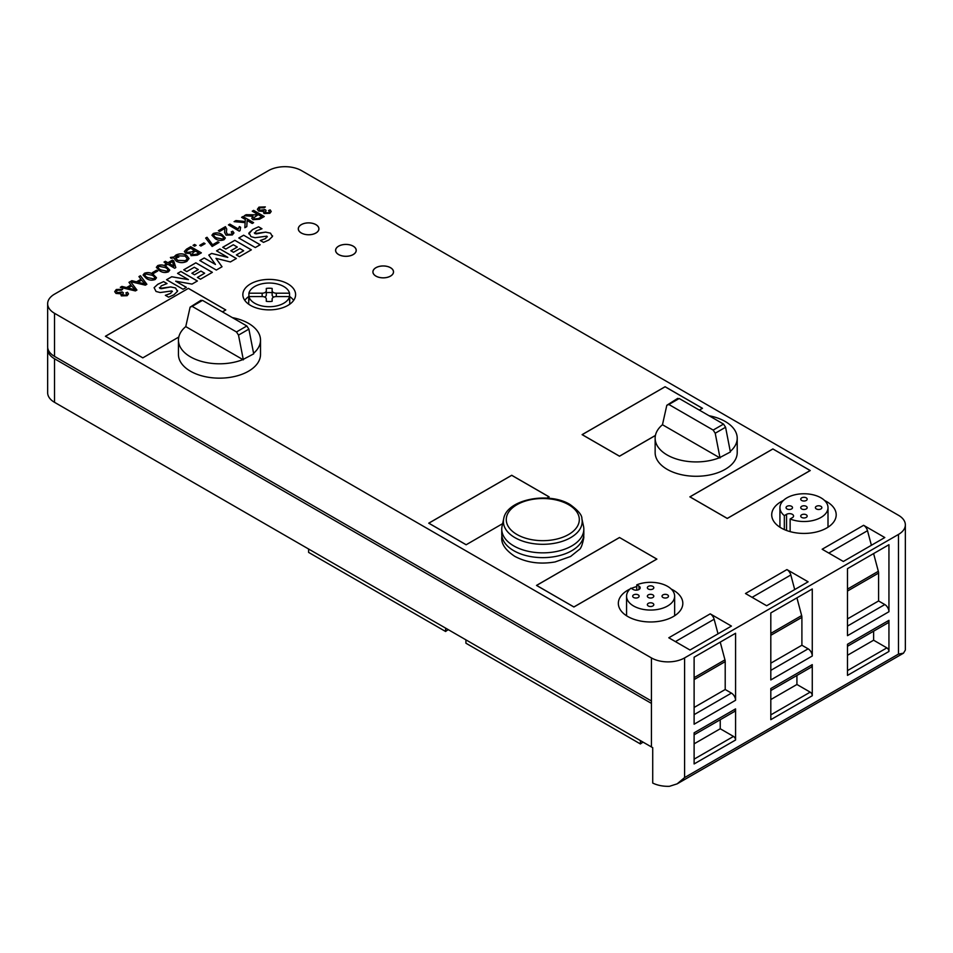 <?xml version="1.0" encoding="UTF-8"?>
<svg xmlns="http://www.w3.org/2000/svg" width="953" height="953" viewBox="0 0 953 953"><rect width="100%" height="100%" fill="white"/><g stroke="black" fill="none" stroke-linecap="round" stroke-linejoin="round"><path stroke-width="1.43" d="M792.36 517.682A4.098 2.371 0 0 0 793.563 516.014A4.098 2.371 0 0 0 792.36 514.334A4.098 2.371 0 0 0 786.559 514.334L784.331 515.633A24.039 13.878 0 0 1 779.935 507.639A24.039 13.878 0 0 1 794.778 494.81A24.039 13.878 0 0 1 820.962 497.823A24.039 13.878 0 0 1 828.002 507.639A24.039 13.878 0 0 1 815.041 519.957A24.039 13.878 0 0 1 790.132 518.98L792.36 517.682M289.736 304.21L289.736 299.182A20.513 11.841 0 0 1 289.533 300.874L289.533 296.574L276.299 296.574A4.146 2.394 0 0 0 272.153 298.968L272.153 301.315A11.531 6.659 0 0 1 266.292 301.315L266.292 298.968A4.146 2.394 0 0 0 265.077 297.265A4.146 2.394 0 0 0 262.146 296.574L248.912 296.574A20.513 11.841 0 0 0 254.713 303.257A20.513 11.841 0 0 0 275.703 306.116A20.513 11.841 0 0 0 289.533 296.574L289.533 293.19A20.513 11.841 0 0 0 283.732 286.496A20.513 11.841 0 0 0 262.754 283.637A20.513 11.841 0 0 0 248.912 293.19L262.146 293.19A4.146 2.394 0 0 0 266.292 290.796L266.292 288.437A11.531 6.659 0 0 1 272.153 288.437L272.153 290.796A4.146 2.394 0 0 0 273.368 292.488A4.146 2.394 0 0 0 276.299 293.19L289.533 293.19M720.027 457.964L715.215 433.234L713.178 430.077L668.851 404.489L666.814 405.287L662.466 424.728A41.039 23.694 0 0 0 655.14 438.225A41.039 23.694 0 0 0 667.16 454.986A41.039 23.694 0 0 0 719.563 457.702L730.391 451.984L725.578 427.242L723.541 424.097L679.215 398.497L677.178 399.307M655.14 438.225L655.14 452.592A41.039 23.694 0 0 0 667.16 469.341A41.039 23.694 0 0 0 711.879 474.475A41.039 23.694 0 0 0 737.217 452.592L737.217 438.225A41.039 23.694 0 0 0 725.197 421.476A41.039 23.694 0 0 0 709.068 415.734M730.284 451.412A41.039 23.694 0 0 0 737.217 438.225M448.351 629.707A14.652 8.458 0 0 0 445.611 631.494L445.611 628.122M643.18 742.184A14.652 8.458 0 0 0 640.428 743.971L640.428 740.6M503.708 518.73L502.076 526.211A41.039 23.694 0 0 0 501.754 529.165L501.754 533.954A41.039 23.694 0 0 0 513.774 550.703A41.039 23.694 0 0 0 558.494 555.837A41.039 23.694 0 0 0 583.832 533.954L583.832 529.165A41.039 23.694 0 0 0 583.51 526.211L581.878 518.73C582.14 515.18 578.209 510.451 570.073 504.542C548.892 491.331 506.782 499.277 503.708 518.73A39.395 22.741 0 0 0 514.942 537.647A39.395 22.741 0 0 0 560.114 541.995A39.395 22.741 0 0 0 581.878 518.73M501.754 529.165A41.039 23.694 0 0 0 513.774 545.914A41.039 23.694 0 0 0 558.494 551.048A41.039 23.694 0 0 0 583.832 529.165M791.562 506.317A3.228 1.858 0 0 0 788.048 505.912A3.228 1.858 0 0 0 786.058 507.639A3.228 1.858 0 0 0 786.999 508.95A3.228 1.858 0 0 0 790.514 509.355A3.228 1.858 0 0 0 792.503 507.639A3.228 1.858 0 0 0 791.562 506.317M806.238 497.847A3.228 1.858 0 0 0 802.724 497.442A3.228 1.858 0 0 0 800.734 499.158A3.228 1.858 0 0 0 801.676 500.48A3.228 1.858 0 0 0 805.19 500.885A3.228 1.858 0 0 0 807.179 499.158A3.228 1.858 0 0 0 806.238 497.847M806.238 506.317A3.228 1.858 0 0 0 802.724 505.912A3.228 1.858 0 0 0 800.734 507.639A3.228 1.858 0 0 0 801.676 508.95A3.228 1.858 0 0 0 805.19 509.355A3.228 1.858 0 0 0 807.179 507.639A3.228 1.858 0 0 0 806.238 506.317M806.238 514.787A3.228 1.858 0 0 0 802.724 514.382A3.228 1.858 0 0 0 800.734 516.109A3.228 1.858 0 0 0 801.676 517.419A3.228 1.858 0 0 0 805.19 517.824A3.228 1.858 0 0 0 807.179 516.109A3.228 1.858 0 0 0 806.238 514.787M820.902 506.317A3.228 1.858 0 0 0 817.4 505.912A3.228 1.858 0 0 0 815.399 507.639A3.228 1.858 0 0 0 816.352 508.95A3.228 1.858 0 0 0 819.866 509.355A3.228 1.858 0 0 0 821.855 507.639A3.228 1.858 0 0 0 820.902 506.317M784.331 529.582L784.331 515.633M783.378 500.48A32.247 18.619 0 0 0 771.716 514.811A32.247 18.619 0 0 0 781.162 527.974A32.247 18.619 0 0 0 816.292 532.012A32.247 18.619 0 0 0 836.198 514.811A32.247 18.619 0 0 0 826.751 501.647A32.247 18.619 0 0 0 824.607 500.516M272.153 290.796L272.153 295.096A4.146 2.394 0 0 0 273.368 296.788A4.146 2.394 0 0 0 273.856 297.026M287.877 283.863A26.374 15.236 0 0 0 259.133 280.563A26.374 15.236 0 0 0 242.848 294.632A26.374 15.236 0 0 0 250.568 305.413A26.374 15.236 0 0 0 279.324 308.712A26.374 15.236 0 0 0 295.609 294.632A26.374 15.236 0 0 0 287.877 283.863M248.912 296.407A26.374 15.236 0 0 0 244.79 300.386M243.337 359.841L238.512 335.111L236.475 331.954L192.161 306.366L190.112 307.164L185.764 326.605A41.039 23.694 0 0 0 178.449 340.114A41.039 23.694 0 0 0 190.469 356.863A41.039 23.694 0 0 0 242.872 359.579L253.701 353.861L248.876 329.13L246.839 325.974L202.512 300.386L200.475 301.184M178.449 340.114L178.449 354.468A41.039 23.694 0 0 0 190.469 371.217A41.039 23.694 0 0 0 235.188 376.352A41.039 23.694 0 0 0 260.514 354.468L260.514 340.114A41.039 23.694 0 0 0 248.495 323.353A41.039 23.694 0 0 0 232.365 317.611M253.581 353.289A41.039 23.694 0 0 0 260.514 340.114M375.959 276.096A10.257 5.921 0 0 0 387.144 277.371A10.257 5.921 0 0 0 393.47 271.903A10.257 5.921 0 0 0 390.468 267.71A10.257 5.921 0 0 0 379.294 266.435A10.257 5.921 0 0 0 372.957 271.903A10.257 5.921 0 0 0 375.959 276.096M390.516 267.686A10.316 5.956 0 0 0 379.27 266.399A10.316 5.956 0 0 0 372.897 271.903A10.316 5.956 0 0 0 375.923 276.12A10.316 5.956 0 0 0 387.168 277.406A10.316 5.956 0 0 0 393.529 271.903A10.316 5.956 0 0 0 390.516 267.686M338.66 254.546A10.257 5.921 0 0 0 349.834 255.833A10.257 5.921 0 0 0 356.172 250.365A10.257 5.921 0 0 0 353.158 246.172A10.257 5.921 0 0 0 341.984 244.885A10.257 5.921 0 0 0 335.647 250.365A10.257 5.921 0 0 0 338.66 254.546M353.206 246.148A10.316 5.956 0 0 0 341.96 244.861A10.316 5.956 0 0 0 335.587 250.365A10.316 5.956 0 0 0 338.613 254.57A10.316 5.956 0 0 0 349.858 255.869A10.316 5.956 0 0 0 356.231 250.365A10.316 5.956 0 0 0 353.206 246.148M301.351 233.008A10.257 5.921 0 0 0 312.524 234.295A10.257 5.921 0 0 0 318.862 228.827A10.257 5.921 0 0 0 315.86 224.634A10.257 5.921 0 0 0 304.674 223.347A10.257 5.921 0 0 0 298.349 228.827A10.257 5.921 0 0 0 301.351 233.008A10.316 5.956 0 0 0 312.548 234.331A10.316 5.956 0 0 0 318.921 228.827A10.316 5.956 0 0 0 315.896 224.61A10.316 5.956 0 0 0 304.65 223.324A10.316 5.956 0 0 0 298.289 228.827A10.316 5.956 0 0 0 301.303 233.032M289.736 299.182A20.513 11.841 0 0 0 289.533 297.491M630.004 589.037A32.247 18.619 0 0 0 618.342 603.356A32.247 18.619 0 0 0 627.789 616.52A32.247 18.619 0 0 0 662.919 620.558A32.247 18.619 0 0 0 682.825 603.356A32.247 18.619 0 0 0 673.378 590.205A32.247 18.619 0 0 0 671.234 589.061M636.759 586.548A32.247 18.619 0 0 0 631.351 588.418M638.998 589.478L638.998 586.131A4.098 2.371 0 0 1 640.19 587.81A4.098 2.371 0 0 1 637.664 590.002A4.098 2.371 0 0 1 633.185 589.478L630.957 588.192A24.039 13.878 0 0 0 626.562 596.185A24.039 13.878 0 0 0 633.602 606.001A24.039 13.878 0 0 0 659.798 609.003A24.039 13.878 0 0 0 674.641 596.185A24.039 13.878 0 0 0 667.6 586.369A24.039 13.878 0 0 0 636.759 584.844L636.759 590.145M667.541 594.863A3.228 1.858 0 0 0 664.027 594.469A3.228 1.858 0 0 0 662.025 596.185A3.228 1.858 0 0 0 662.978 597.495A3.228 1.858 0 0 0 666.492 597.9A3.228 1.858 0 0 0 668.482 596.185A3.228 1.858 0 0 0 667.541 594.863M638.188 594.863A3.228 1.858 0 0 0 634.674 594.469A3.228 1.858 0 0 0 632.685 596.185A3.228 1.858 0 0 0 633.626 597.495A3.228 1.858 0 0 0 637.14 597.9A3.228 1.858 0 0 0 639.129 596.185A3.228 1.858 0 0 0 638.188 594.863M652.865 586.393A3.228 1.858 0 0 0 649.35 585.988A3.228 1.858 0 0 0 647.361 587.715A3.228 1.858 0 0 0 648.302 589.025A3.228 1.858 0 0 0 651.816 589.43A3.228 1.858 0 0 0 653.806 587.715A3.228 1.858 0 0 0 652.865 586.393M652.865 594.863A3.228 1.858 0 0 0 649.35 594.469A3.228 1.858 0 0 0 647.361 596.185A3.228 1.858 0 0 0 648.302 597.495A3.228 1.858 0 0 0 651.816 597.9A3.228 1.858 0 0 0 653.806 596.185A3.228 1.858 0 0 0 652.865 594.863M652.865 603.344A3.228 1.858 0 0 0 649.35 602.939A3.228 1.858 0 0 0 647.361 604.655A3.228 1.858 0 0 0 648.302 605.977A3.228 1.858 0 0 0 651.816 606.37A3.228 1.858 0 0 0 653.806 604.655A3.228 1.858 0 0 0 652.865 603.344M905.35 524.853L905.35 649.303A23.444 13.533 180 0 1 905.302 650.149L903.492 653.174L898.476 654.092L898.476 534.43A23.444 13.533 0 0 0 905.35 524.853A23.444 13.533 0 0 0 898.476 515.287L301.577 170.658A23.444 13.533 0 0 0 268.412 170.658L54.524 294.155A23.444 13.533 0 0 0 47.65 303.721A23.444 13.533 0 0 0 54.524 313.299L54.524 356.374A23.444 13.533 180 0 1 47.65 346.797L47.65 303.721M651.423 703.385L54.524 358.769L54.524 402.321L651.423 746.949L651.423 657.915L54.524 313.299M651.423 657.915A23.444 13.533 0 0 0 684.588 657.915L684.588 777.577L677.142 783.854L669.482 786.308A23.444 13.533 180 0 1 652.722 783.056L652.722 747.64A23.444 13.533 180 0 1 651.423 746.949M898.476 534.43L684.588 657.915M121.329 295.883L120.638 293.786L116.028 293.453L114.694 291.666L116.29 289.498L122.639 289.295L121.448 290.2L117.35 290.165L116.457 291.392L117.362 292.631L122.27 291.952L123.366 292.762L122.734 295.096L125.987 295.073L126.713 294.12L125.867 292.905L127.488 292.249L128.512 293.893L127.142 295.692L121.329 295.883M122.055 294.179L122.734 295.144L125.987 295.073M144.403 273.273C147.644 272.129 150.586 272.498 153.242 274.393L156.495 277.776L155.184 279.503C151.932 280.647 148.978 280.277 146.321 278.383L143.069 275L144.403 273.32C147.644 272.177 150.586 272.546 153.242 274.44L153.242 274.393M157.674 265.613C160.914 264.457 163.856 264.839 166.513 266.721L169.777 270.104L168.455 271.831C165.203 272.987 162.248 272.606 159.592 270.712L156.34 267.34L157.674 265.661C160.914 264.505 163.856 264.886 166.513 266.769L166.513 266.721M176.281 261.182L173.732 257.87L170.98 258.287L170.408 257.453L173.97 256.953L175.936 255.059C179.509 253.367 183.036 253.438 186.49 255.273L189.039 258.537L186.836 261.384C183.25 263.088 179.736 263.028 176.281 261.182M196.104 245.338L194.579 246.208L193.066 245.338L194.579 244.456L196.104 245.338L194.579 244.456M219.059 242.455L212.138 246.458L205.645 238.071L207.027 237.273L212.579 244.766L217.808 241.74L219.059 242.455M224.86 228.41L219.607 231.448L218.368 230.721L225.42 226.659L226.719 229.006L226.385 232.163L227.445 234.378L231.257 234.295L232.187 233.092L231.222 231.924L232.758 231.21L233.962 232.913L232.329 234.95L226.064 235.165L224.61 232.484L224.86 228.41L224.61 232.508M244.838 227.731L245.135 222.633L234.093 221.644L235.963 220.572L245.207 221.489L245.326 219.476L241.597 217.32L242.979 216.522L253.617 222.668L252.235 223.467L247.149 220.524L246.791 226.611L244.838 227.731L245.135 222.633M264.017 213.496L263.362 211.423L258.716 211.078L257.381 209.279L258.978 207.123L265.327 206.908L264.124 207.814L260.026 207.79L259.145 209.017L260.05 210.256L264.958 209.577L266.054 210.375L265.422 212.722L268.675 212.698L269.401 211.745L268.555 210.53L270.175 209.874L271.2 211.506L269.83 213.305L264.017 213.496M264.743 211.804L265.422 212.769L268.675 212.698M254.868 233.556L265.673 232.115L270.497 233.163L272.427 236.547L268.806 240.013L263.504 242.36L260.3 240.513L265.708 238.5L266.828 236.141L255.106 237.726L250.949 236.63L249.031 232.854L252.736 229.459L258.585 226.802L261.968 228.756L256.154 231.043L254.868 233.556L254.332 232.83L254.868 233.556M272.546 235.82L272.427 236.547M267.376 236.892L266.828 236.141L265.708 238.5M248.804 233.866L252.736 229.459M466.124 544.771L502.636 523.65L466.124 544.771L428.731 523.185L511.713 475.273L549.107 496.858L546.951 498.109M655.426 435.485L619.498 456.225L582.104 434.639L665.087 386.727L702.48 408.313L699.347 410.124M619.498 537.504L656.879 559.089L573.897 607.001L536.503 585.416L619.498 537.504L656.796 559.089L573.897 606.954L536.587 585.416L619.498 537.552M863.609 525.306L884.801 537.54L843.345 561.472L822.165 549.238L863.609 525.306A5.861 3.383 60 0 1 867.504 530.702L871.399 545.283M786.928 569.584L808.12 581.818L766.665 605.751L745.472 593.516L786.928 569.584A5.861 3.383 60 0 1 790.823 574.981L794.707 589.55M710.235 613.851L731.427 626.085L689.984 650.017L668.792 637.783L710.235 613.851A5.861 3.383 60 0 1 714.131 619.247L718.026 633.828M142.795 357.863L178.795 337.04L142.795 357.863L105.402 336.278L188.396 288.366L225.778 309.951L222.442 311.881M772.871 448.946L810.253 470.544L727.27 518.456L689.877 496.858L772.871 448.946L810.169 470.544L727.27 518.408L689.96 496.858L772.871 448.994M260.169 244.754L243.646 235.212L238.798 238.012L255.321 247.554L260.169 244.754M233.485 252.271L239.906 248.566L243.646 250.734L236.38 254.927L239.465 256.702L251.354 249.841L234.831 240.299L222.716 247.292L225.801 249.078L233.294 244.754L237.261 247.041L230.84 250.746L233.485 252.271M208.79 255.082L215.461 264.469L204.216 257.977L199.808 260.526L216.331 270.056L222.037 266.769L215.974 258.346L230.4 261.944L236.38 258.489L219.857 248.947L216.557 250.853L227.803 257.346L211.661 253.427L208.79 255.082M194.507 274.774L200.916 271.081L204.657 273.237L197.39 277.43L200.475 279.217L212.364 272.344L195.853 262.814L183.738 269.806L186.812 271.581L194.305 267.257L198.272 269.556L191.875 273.249L194.507 274.774M186.371 287.353L175.686 281.183L192.018 284.101L197.39 280.992L180.867 271.462L177.568 273.368L188.432 279.634L171.731 276.739L166.549 279.729L183.071 289.259L186.371 287.353M159.937 288.366L170.742 286.924L175.555 287.973L177.484 291.368L173.875 294.822L168.574 297.169L165.369 295.323L170.778 293.31L171.885 290.939L160.164 292.535L156.042 291.463L154.1 287.663L157.817 284.256L163.642 281.611L167.025 283.565L161.212 285.864L159.937 288.366L159.401 287.639L159.937 288.366M177.603 290.617L177.484 291.368M172.433 291.654L171.885 290.939L170.778 293.31M154.1 287.711L157.817 284.256M253.01 216.307L244.325 215.735L246.112 214.711L255.333 214.818L256.941 213.889L252.235 211.173L253.617 210.375L264.267 216.522L259.597 219.214L252.926 219.702L251.747 218.201L253.01 216.307L251.747 218.225M240.073 230.65L239.239 231.126L228.458 224.896L229.84 224.098L238.274 228.97L239.382 226.576L240.621 227.291L240.049 230.662M211.923 235.272L213.258 233.568C216.498 232.377 219.44 232.746 222.097 234.629L225.349 238.024L224.038 239.739C220.786 240.895 217.832 240.525 215.175 238.631L211.923 235.248L213.258 233.521C216.498 232.425 219.44 232.794 222.097 234.676L222.097 234.629M205.098 243.658L200.94 246.053L199.701 245.338L203.847 242.944L205.098 243.658L203.847 242.944M197.319 255.166L191.065 255.678L190.302 253.522L185.668 253.2L184.358 251.461L190.707 246.696L201.357 252.843L197.319 255.166M167.764 264.255L166.382 265.053L165.131 264.338L166.513 263.54L164.023 262.099L165.405 261.301L167.895 262.742L172.457 260.098L173.708 260.824L175.805 267.59L174.673 268.246L167.764 264.255M157.805 270.962L153.659 273.356L152.409 272.629L156.566 270.235L157.805 270.962M120.304 287.341L121.901 286.412L126.546 287.568L130.978 285.007L128.965 282.338L131.859 280.67L136.493 281.826L140.937 279.265L138.924 276.596L140.425 275.727L146.869 284.292L145.344 285.173L130.621 281.683L136.922 290.046L135.397 290.927L120.304 287.341M445.611 631.494L308.605 552.395L308.605 549.023M638.998 586.131L636.759 584.844M248.912 297.491A20.513 11.841 0 0 0 248.709 299.182A20.513 11.841 0 0 0 248.912 300.874L248.912 293.19M266.292 301.315L266.292 298.968M54.524 358.769A23.444 13.533 180 0 1 47.65 349.191A23.444 13.533 180 0 1 47.745 348M54.524 402.321A23.444 13.533 180 0 1 47.65 392.755L47.65 349.191M293.655 300.386A26.374 15.236 0 0 0 289.533 296.407M466.124 544.723L428.814 523.185L511.713 475.321L549.023 496.858L546.879 498.097M655.426 435.426L619.498 456.177L582.188 434.639L665.087 386.775L702.397 408.313L699.299 410.1M640.428 743.971L465.922 643.215L465.922 639.844M694.118 743.84L720.242 728.759L733.5 736.419A2.93 1.692 60 0 1 735.573 740.005L735.573 708.889A5.861 3.383 60 0 1 734.358 711.581L694.118 734.811M720.242 719.729L720.242 728.759M770.81 699.562L796.922 684.48L810.193 692.14A2.93 1.692 60 0 1 812.266 695.738L812.266 664.622A5.861 3.383 60 0 1 811.051 667.303L770.81 690.532M796.922 675.463L796.922 684.48M847.491 655.283L873.615 640.213L886.874 647.873A2.93 1.692 60 0 1 888.946 651.459L888.946 620.343A5.861 3.383 60 0 1 887.731 623.024L847.491 646.265M873.615 631.184L873.615 640.213M735.573 700.276L694.118 724.209L694.118 657.201L735.573 633.269L735.573 700.276A5.861 3.383 60 0 0 731.427 693.105L725.209 689.507L725.209 661.632A5.861 3.383 60 0 0 724.959 659.857L720.23 642.119M812.266 656.009L770.81 679.942L770.81 612.922L812.266 588.99L812.266 656.009A5.861 3.383 60 0 0 808.12 648.826L801.902 645.241L801.902 617.365A5.861 3.383 60 0 0 801.652 615.578L796.922 597.853M735.573 740.005L694.118 763.937L694.118 732.821L735.573 708.889M812.266 695.738L770.81 719.67L770.81 688.554L812.266 664.622M888.946 651.459L847.491 675.391L847.491 644.276L888.946 620.343M888.946 611.731L847.491 635.663L847.491 568.655L888.946 544.723L888.946 611.731A5.861 3.383 60 0 0 884.801 604.547L878.583 600.962L878.583 573.087A5.861 3.383 60 0 0 878.332 571.3L873.603 553.574M651.423 700.991L54.524 356.374M847.491 618.914L878.583 600.962M770.81 663.181L801.902 645.241M694.118 707.46L725.209 689.507M185.764 326.605L242.872 359.579M238.512 335.111L248.876 329.13M201.059 300.231L190.112 307.164M142.795 357.816L105.485 336.278L188.396 288.366M225.694 309.999L222.394 311.857M188.396 288.414L225.694 309.951M264.6 297.026A4.146 2.394 0 0 0 266.292 295.096L266.292 290.796M272.153 288.437L272.153 292.75A11.531 6.659 0 0 0 266.292 292.75L266.292 288.437M272.153 301.315L272.153 298.968M790.132 531.631L790.132 518.98M254.868 233.604L256.226 233.854M256.226 233.902L265.673 232.115M265.673 232.163L270.497 233.163L272.427 236.594M260.3 240.561L265.708 238.548M248.804 233.89L249.031 232.901M252.736 229.506L258.585 226.802M261.908 228.768L258.585 226.85M260.121 244.778L243.646 235.212M243.646 235.26L238.846 238.036M237.261 247.089L230.888 250.77M251.318 249.865L234.831 240.347L222.764 247.315M243.646 250.782L236.415 254.951M199.856 260.55L204.216 258.025L215.461 264.469M227.803 257.393L211.661 253.474L208.814 255.118M236.332 258.513L219.857 248.947L216.593 250.877M222.013 266.78L215.974 258.346M198.272 269.604L191.91 273.273M212.328 272.367L195.853 262.861L183.774 269.83M204.657 273.237L197.426 277.454M186.335 287.377L175.686 281.183M188.432 279.634L171.731 276.787L166.596 279.753M197.342 281.016L180.867 271.462L177.603 273.392M159.937 288.414L161.283 288.664M161.283 288.711L170.742 286.924M170.742 286.972L175.555 287.973M175.555 288.02L177.484 291.415M165.369 295.37L170.778 293.357M157.817 284.304L163.642 281.611M166.978 283.577L163.642 281.659M257.381 209.303L258.978 207.123M258.978 207.17L265.327 206.956M259.145 209.017L260.05 210.256M260.05 210.303L264.16 210.196M264.16 210.244L264.958 209.577L266.018 210.399M264.743 211.852L265.422 212.769M268.675 212.745L269.401 211.792M268.591 210.565L270.175 209.874L271.188 211.53M244.397 215.747L246.112 214.711M246.112 214.759L255.333 214.866L256.941 213.889M252.283 211.197L253.617 210.375M253.617 210.422L264.231 216.545M253.581 217.903L254.332 218.964L258.406 218.678L261.777 216.724L258.18 214.604L253.581 217.903L254.332 218.916L258.406 218.63L261.777 216.676M234.164 221.656L235.963 220.572M235.963 220.619L245.207 221.537L245.326 219.476M241.633 217.344L242.979 216.522M242.979 216.569L253.581 222.692M228.494 224.92L229.84 224.098M229.84 224.146L238.274 228.97M238.274 229.018L239.382 226.576M239.382 226.623L240.609 227.326M218.404 230.745L225.42 226.659M225.42 226.707L226.719 229.03M226.385 232.21L227.445 234.378M227.445 234.426L231.257 234.343L232.187 233.092M231.269 231.948L232.758 231.21M232.758 231.257L233.962 232.937M222.097 234.676L225.349 238.047M214.354 234.212C213.377 235.605 214.115 236.832 216.557 237.881L222.942 239.143L223.633 238.226M213.651 235.117L214.354 234.164C213.377 235.558 214.115 236.785 216.557 237.833L222.942 239.096L223.633 238.179M222.942 239.143L222.942 239.096C223.895 237.702 223.145 236.475 220.703 235.427L214.354 234.164M205.681 238.095L207.027 237.273L212.579 244.766M212.579 244.814L217.808 241.74L219.011 242.479M199.737 245.362L203.847 242.991M193.102 245.362L194.579 244.504M184.358 251.485L186.585 249.078M186.585 249.126L190.707 246.696M190.707 246.744L201.321 252.867M191.732 251.89L194.305 250.365L190.576 248.209L187.812 249.805L186.24 251.366L187.05 252.402L191.732 251.89L194.305 250.365M186.24 251.366L187.05 252.45L191.732 251.842M192.268 254.82L191.589 253.986L192.268 254.82L196.556 254.225L198.736 252.962L195.556 251.08L193.185 252.45L192.268 254.773L196.556 254.177L198.736 252.914M170.408 257.501L173.97 256.953M173.97 257L175.936 255.059M175.936 255.106C179.509 253.415 183.036 253.486 186.49 255.321L186.49 255.273M186.49 255.321L189.039 258.561M175.59 257.775L177.651 260.431L185.585 260.717L187.217 258.597L185.108 256.071L177.151 255.797L176.043 256.691L178.044 256.345L178.735 257.107L175.578 257.977M178.044 256.345L178.759 257.107M176.043 256.691L178.044 256.297M185.585 260.717L187.217 258.597M175.59 257.727L177.651 260.383L185.585 260.669M165.179 264.362L166.513 263.54M164.071 262.123L165.405 261.301M165.405 261.348L167.895 262.742M167.895 262.79L172.457 260.098M172.457 260.145L173.708 260.824M173.708 260.872L175.793 267.59M169.146 263.457L173.863 266.232L172.422 261.563L169.146 263.457L173.899 266.161M166.513 266.769L169.777 270.128M156.34 267.364L157.674 265.661M158.77 266.292C157.805 267.698 158.532 268.925 160.974 269.961L167.359 271.236L168.05 270.259L167.359 271.188C168.312 269.782 167.573 268.567 165.131 267.519L158.77 266.244L158.079 267.221M167.359 271.236L160.974 269.913C158.532 268.877 157.805 267.65 158.77 266.244M152.456 272.653L156.566 270.235M156.566 270.283L157.769 270.986M153.242 274.44L156.495 277.799M143.069 275.024L144.403 273.32M145.499 273.964C144.522 275.357 145.261 276.584 147.703 277.633L154.088 278.895L154.779 277.931L154.088 278.848C155.041 277.454 154.291 276.227 151.849 275.191L145.499 273.916L144.796 274.893M154.088 278.895L147.703 277.633M145.499 273.916C144.522 275.31 145.261 276.537 147.703 277.585M136.898 290.057L130.621 281.683M128.989 282.374L131.859 280.67M131.859 280.718L136.493 281.874L140.937 279.265M138.947 276.62L140.425 275.727M140.425 275.774L146.845 284.304M120.364 287.353L121.901 286.46L126.546 287.615L130.978 285.007M138.042 282.207L145.011 284.137L141.604 280.146L138.042 282.207L145.035 284.065M128.095 287.949L135.088 289.867L131.657 285.9L128.095 287.949L135.088 289.819M114.694 291.689L116.29 289.498M116.29 289.545L122.639 289.343M116.457 291.392L117.362 292.631M117.362 292.678L121.472 292.571M121.472 292.619L122.27 291.952L123.33 292.774M122.055 294.227L122.734 295.144M125.987 295.12L126.713 294.167M125.903 292.94L127.488 292.249L128.512 293.917M662.466 424.728L719.563 457.702M715.215 433.234L725.578 427.242M677.762 398.354L666.814 405.287M516.979 534.502A36.512 21.073 0 0 0 568.607 534.502A36.512 21.073 0 0 0 568.607 504.685A36.512 21.073 0 0 0 516.979 504.685A36.512 21.073 0 0 0 516.979 534.502M898.476 654.092L684.588 777.577M828.788 553.062L867.504 530.702M847.491 589.109L878.332 571.3M847.491 591.039L878.583 573.087M847.491 626.085L884.801 604.547M847.491 670.602L886.874 647.873M770.81 714.881L810.193 692.14M694.118 759.148L733.5 736.419M752.096 597.34L790.823 574.981M770.81 633.388L801.652 615.578M770.81 635.306L801.902 617.365M770.81 670.364L808.12 648.826M675.415 641.607L714.131 619.247M694.118 677.654L724.959 659.857M694.118 679.584L725.209 661.632M694.118 714.643L731.427 693.105M236.475 331.954L246.839 325.974M192.161 306.366L202.512 300.386M262.146 296.574L262.146 293.19M276.299 296.574L276.299 293.19M786.559 530.487L786.559 514.334M713.178 430.077L723.541 424.097M668.851 404.489L679.215 398.497M501.862 535.657L501.754 537.54C501.195 543.877 505.507 550.131 514.691 556.302C526.497 562.627 539.958 564.51 555.075 561.948L570.573 556.492L579.043 549.702C580.818 548.928 582.414 544.866 583.832 537.54L583.724 535.657M779.935 527.235L779.935 507.639M393.47 271.903L393.47 272.534M356.172 250.365L356.172 250.996M318.862 228.827L318.862 229.459M674.641 615.757L674.641 596.185M626.562 615.781L626.562 596.185M248.709 304.21L248.709 299.182M298.349 228.827L298.349 229.459M335.647 250.365L335.647 250.996M677.142 783.854L903.492 653.174M372.957 271.903L372.957 272.534M828.002 527.212L828.002 507.639"/></g></svg>
